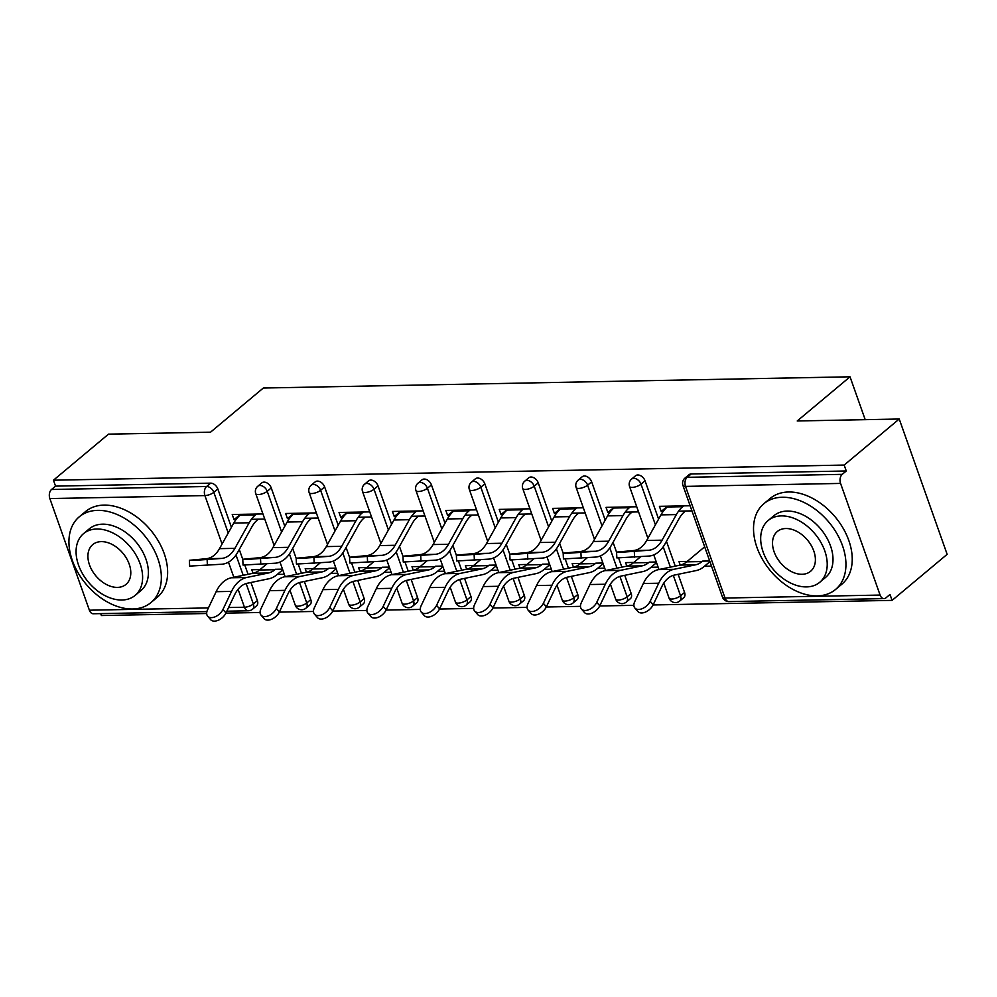 <?xml version="1.0" encoding="UTF-8"?>
<svg xmlns="http://www.w3.org/2000/svg" width="997" height="997" viewBox="0 0 997 997"><rect width="100%" height="100%" fill="white"/><g stroke="black" fill="none" stroke-linecap="round" stroke-linejoin="round"><path stroke-width="1.5" d="M206.902 611.585L93.282 613.753A6.705 4.312 -91.1 0 1 89.381 610.201L49.85 498.562A6.705 4.312 -91.1 0 1 51.52 489.49L55.545 486.125L53.452 480.205L108.511 434.144L210.517 432.2L263.32 388.032L850.03 376.804L797.226 420.971L899.232 419.014L947.15 554.332L892.091 600.381L889.997 594.461L885.972 597.826A6.705 4.312 88.9 0 1 884.003 598.624L728.944 601.59A6.705 4.312 88.9 0 1 725.043 598.038L880.102 595.072A6.705 4.312 88.9 0 0 884.003 598.624M100.697 613.616L101.37 615.523L206.678 613.504M225.908 613.13L260.08 612.482M279.31 612.108L313.482 611.46M332.711 611.086L366.884 610.438M386.101 610.064L420.273 609.416M439.503 609.042L473.675 608.394M492.904 608.02L527.077 607.372M546.306 606.999L580.478 606.35M599.708 605.977L633.88 605.329M653.097 604.955L892.091 600.381M865.197 419.662L850.03 376.804M840.571 483.42L685.5 486.386A6.705 4.312 88.9 0 1 687.182 477.314A6.705 4.561 -129.9 0 0 684.976 478.086L688.989 474.722A6.705 4.561 50.1 0 1 691.208 473.949L687.182 477.314L842.241 474.348A6.705 4.312 88.9 0 0 840.571 483.42L880.102 595.072M691.208 473.949L846.266 470.983L844.172 465.063L899.232 419.014M842.241 474.348L846.266 470.983M53.452 480.205L844.172 465.063M690.136 505.753L659.416 506.339L661.235 511.461L667.554 506.177M687.22 561.411L678.982 561.573L680.228 565.1L658.494 569.611A35.767 23.006 88.9 0 0 650.754 573.499A35.767 23.006 88.9 0 0 643.327 583.507L634.765 601.577A10.057 6.094 -40.8 0 0 634.852 607.996A10.057 6.094 -40.8 0 0 642.554 608.519A10.057 6.094 -40.8 0 0 650.169 601.278L653.185 604.78A10.057 6.094 139.2 0 1 645.582 612.021A10.057 6.094 139.2 0 1 637.868 611.497L634.852 607.996M685.462 562.794L687.107 561.411M661.235 511.461L663.179 511.424M678.583 511.137L691.943 510.875M709.69 560.975L702.623 561.112M704.443 566.246L711.509 566.109M310.777 599.596A6.705 4.561 50.1 0 1 309.942 604.843L305.917 608.207A6.705 4.561 -129.9 0 0 306.752 602.961L310.777 599.596L304.359 581.463M271.246 487.944L267.221 491.309A6.705 4.561 50.1 0 0 259.993 485.489A6.705 4.561 -129.9 0 0 257.774 486.262L261.8 482.897A6.705 4.561 50.1 0 1 264.006 482.124A6.705 4.561 50.1 0 1 271.246 487.944L284.806 526.266M292.669 548.462L296.184 558.382M298.228 564.152L301.455 573.287M55.545 486.125L210.616 483.146A6.705 4.561 50.1 0 1 217.845 488.966L231.404 527.288M239.268 549.484L242.782 559.404M244.826 565.174L248.066 574.309M250.957 582.485L257.376 600.618A6.705 4.561 50.1 0 1 256.541 605.864L252.528 609.229A6.705 4.561 -129.9 0 0 253.35 603.983L257.376 600.618M316.336 512.907L285.628 513.492L287.448 518.614L289.379 518.577M304.783 518.29L318.155 518.029M330.655 573.4L337.709 573.263M313.432 568.564L305.182 568.726L306.44 572.253L284.706 576.764A35.767 23.006 88.9 0 0 276.967 580.653A35.767 23.006 88.9 0 0 269.539 590.673L260.965 608.731A10.057 6.094 -40.8 0 0 261.052 615.161A10.057 6.094 -40.8 0 0 268.766 615.672A10.057 6.094 -40.8 0 0 276.368 608.432L279.397 611.934A10.057 6.094 139.2 0 1 271.795 619.174A10.057 6.094 139.2 0 1 264.08 618.663L261.052 615.161M335.902 568.14L328.836 568.265M417.569 597.552A6.705 4.561 50.1 0 1 416.746 602.799L412.721 606.164A6.705 4.561 -129.9 0 0 413.556 600.917L417.569 597.552L411.15 579.419M378.037 485.9L374.012 489.265A6.705 4.561 50.1 0 0 366.784 483.445A6.705 4.561 -129.9 0 0 364.578 484.218L368.603 480.853A6.705 4.561 50.1 0 1 370.809 480.08A6.705 4.561 50.1 0 1 378.037 485.9L391.609 524.223M399.461 546.418L402.975 556.338M405.019 562.109L408.259 571.244M423.139 510.863L392.419 511.449L394.239 516.571L396.183 516.533M411.587 516.247L424.959 515.985M437.446 571.356L444.512 571.219M420.223 566.52L411.985 566.682L413.232 570.209L391.497 574.721A35.767 23.006 88.9 0 0 383.758 578.609A35.767 23.006 88.9 0 0 376.33 588.629L367.768 606.687A10.057 6.094 -40.8 0 0 367.856 613.105A10.057 6.094 -40.8 0 0 375.557 613.629A10.057 6.094 -40.8 0 0 383.172 606.388L386.188 609.89A10.057 6.094 139.2 0 1 378.586 617.131A10.057 6.094 139.2 0 1 370.872 616.607L367.856 613.105M442.693 566.084L435.627 566.221M524.372 595.508A6.705 4.561 50.1 0 1 523.537 600.755L519.512 604.12A6.705 4.561 -129.9 0 0 520.347 598.873L524.372 595.508L517.954 577.375M484.841 483.857L480.816 487.221A6.705 4.561 50.1 0 0 473.587 481.401A6.705 4.561 -129.9 0 0 471.382 482.174L475.395 478.809A6.705 4.561 50.1 0 1 477.6 478.037A6.705 4.561 50.1 0 1 484.841 483.857L498.4 522.179M506.264 544.374L509.779 554.295M511.822 560.065L515.05 569.2M529.93 508.819L499.223 509.405L501.042 514.527L502.974 514.489M518.378 514.203L531.75 513.941M544.25 569.312L551.316 569.175M527.027 564.476L518.776 564.638L520.035 568.165M549.497 564.04L542.43 564.177M631.176 593.464A6.705 4.561 50.1 0 1 630.341 598.711L626.315 602.076A6.705 4.561 -129.9 0 0 627.15 596.829L631.176 593.464L624.745 575.331M591.632 481.813L587.607 485.178A6.705 4.561 50.1 0 0 580.379 479.358A6.705 4.561 -129.9 0 0 578.173 480.13L582.198 476.765A6.705 4.561 50.1 0 1 584.404 475.993A6.705 4.561 50.1 0 1 591.632 481.813L605.204 520.135M613.068 542.331L616.57 552.238M618.626 558.021L621.854 567.156M636.734 506.775L606.026 507.361L607.834 512.483L609.778 512.446M625.181 512.159L638.554 511.897M651.041 567.268L658.107 567.131M633.818 562.433L625.58 562.595L626.826 566.122L605.104 570.633A35.767 23.006 88.9 0 0 597.353 574.521A35.767 23.006 88.9 0 0 589.925 584.529L581.363 602.599A10.057 6.094 -40.8 0 0 581.45 609.017A10.057 6.094 -40.8 0 0 589.165 609.541A10.057 6.094 -40.8 0 0 596.767 602.3L599.783 605.802A10.057 6.094 139.2 0 1 592.181 613.043A10.057 6.094 139.2 0 1 584.466 612.519L581.45 609.017M656.288 561.996L649.221 562.134M684.565 592.442A6.705 4.561 50.1 0 1 683.743 597.689L679.717 601.041A6.705 4.561 -129.9 0 0 680.552 595.807L684.565 592.442L678.147 574.309M645.034 480.791L641.009 484.156A6.705 4.561 50.1 0 0 633.78 478.336A6.705 4.561 -129.9 0 0 631.575 479.108L635.6 475.743A6.705 4.561 50.1 0 1 637.806 474.971A6.705 4.561 50.1 0 1 645.034 480.791L658.606 519.113M666.457 541.309L675.256 566.134M597.639 568.29L604.705 568.153M580.428 563.455L572.178 563.617L573.437 567.143M602.898 563.018L595.832 563.155M583.332 507.797L552.625 508.383L554.432 513.505L556.376 513.467M571.78 513.181L585.152 512.919M577.774 594.486A6.705 4.561 50.1 0 1 576.939 599.733L572.914 603.098A6.705 4.561 -129.9 0 0 573.749 597.851L577.774 594.486L571.356 576.353M538.23 482.835L534.218 486.2A6.705 4.561 50.1 0 0 526.977 480.38A6.705 4.561 -129.9 0 0 524.771 481.152L528.796 477.787A6.705 4.561 50.1 0 1 531.002 477.015A6.705 4.561 50.1 0 1 538.23 482.835L551.802 521.157M559.666 543.353L563.18 553.273M565.224 559.043L568.452 568.178M490.848 570.334L497.914 570.197M473.625 565.498L465.387 565.66L466.633 569.187L444.899 573.699A35.767 23.006 88.9 0 0 437.16 577.587A35.767 23.006 88.9 0 0 429.732 587.607L421.17 605.665A10.057 6.094 -40.8 0 0 421.257 612.083A10.057 6.094 -40.8 0 0 428.959 612.607A10.057 6.094 -40.8 0 0 436.574 605.366L439.59 608.868A10.057 6.094 139.2 0 1 431.988 616.109A10.057 6.094 139.2 0 1 424.273 615.585L421.257 612.083M496.095 565.062L489.029 565.199M476.541 509.841L445.821 510.427L447.641 515.549L449.572 515.511M464.976 515.225L478.348 514.963M470.97 596.53A6.705 4.561 50.1 0 1 470.148 601.777L466.122 605.142A6.705 4.561 -129.9 0 0 466.945 599.895L470.97 596.53L464.552 578.397M431.439 484.878L427.414 488.243A6.705 4.561 50.1 0 0 420.186 482.423A6.705 4.561 -129.9 0 0 417.98 483.196L422.005 479.831A6.705 4.561 50.1 0 1 424.211 479.058A6.705 4.561 50.1 0 1 431.439 484.878L445.011 523.201M452.862 545.396L456.377 555.317M458.421 561.087L461.661 570.222M384.044 572.378L391.111 572.241M366.834 567.542L358.584 567.704L359.83 571.231L338.108 575.743A35.767 23.006 88.9 0 0 330.368 579.631A35.767 23.006 88.9 0 0 322.941 589.651L314.367 607.709A10.057 6.094 -40.8 0 0 314.454 614.14A10.057 6.094 -40.8 0 0 322.168 614.651A10.057 6.094 -40.8 0 0 329.77 607.41L332.799 610.912A10.057 6.094 139.2 0 1 325.184 618.152A10.057 6.094 139.2 0 1 317.482 617.629L314.454 614.14M389.291 567.106L382.237 567.243M369.737 511.885L339.03 512.47L340.837 517.593L342.781 517.555M358.185 517.269L371.557 517.007M364.179 598.574A6.705 4.561 50.1 0 1 363.344 603.821L359.319 607.185A6.705 4.561 -129.9 0 0 360.154 601.939L364.179 598.574L357.761 580.441M324.636 486.922L320.61 490.287A6.705 4.561 50.1 0 0 313.382 484.467A6.705 4.561 -129.9 0 0 311.176 485.24L315.202 481.875A6.705 4.561 50.1 0 1 317.407 481.102A6.705 4.561 50.1 0 1 324.636 486.922L338.207 525.245M346.071 547.44L349.586 557.36M351.629 563.131L354.857 572.266M277.253 574.422L284.319 574.284M260.03 569.586L251.792 569.748L253.039 573.275L231.304 577.786A35.767 23.006 88.9 0 0 223.565 581.675A35.767 23.006 88.9 0 0 216.137 591.695L207.563 609.753A10.057 6.094 -40.8 0 0 207.65 616.183A10.057 6.094 -40.8 0 0 215.364 616.694A10.057 6.094 -40.8 0 0 222.967 609.454L225.995 612.956A10.057 6.094 139.2 0 1 218.393 620.196A10.057 6.094 139.2 0 1 210.679 619.685L207.65 616.183M282.5 569.162L275.434 569.287M262.946 513.929L232.226 514.514L234.046 519.636L235.977 519.599M251.381 519.312L264.753 519.051M607.834 512.483L614.152 507.199M632.061 563.816L633.718 562.433M554.432 513.505L560.75 508.221M578.659 564.838L580.316 563.455M501.042 514.527L507.361 509.243M525.257 565.86L526.915 564.476M447.641 515.549L453.959 510.265M471.868 566.882L473.513 565.498M394.239 516.571L400.557 511.287M418.466 567.904L420.123 566.52M340.837 517.593L347.155 512.308M365.064 568.926L366.722 567.542M287.448 518.614L293.766 513.33M311.662 569.948L313.32 568.564M234.046 519.636L240.364 514.352M258.273 570.969L259.918 569.586M668.289 506.164L667.292 506.999A35.767 23.006 -91.1 0 0 660.961 514.876L646.692 540.474A29.96 19.267 88.9 0 1 641.395 547.066A29.96 19.267 88.9 0 1 633.431 550.543L616.57 552.114L623.187 552.114L648.835 550.244A29.96 19.267 88.9 0 0 656.799 546.767A29.96 19.267 88.9 0 0 662.095 540.175L676.365 514.589A35.767 23.006 -91.1 0 1 682.696 506.713L683.693 505.865M685.512 511L684.503 511.835A29.96 19.267 88.9 0 0 679.206 518.44L664.949 544.026A35.767 23.006 -91.1 0 1 658.618 551.902A35.767 23.006 -91.1 0 1 649.109 556.052L616.844 557.921L616.57 552.114M653.185 604.78L661.759 586.722A29.96 19.267 -91.1 0 1 667.978 578.335A29.96 19.267 -91.1 0 1 674.458 575.07L696.18 570.571A35.767 23.006 88.9 0 0 703.932 566.67L709.926 561.647M704.68 546.817L686.709 561.847L702.112 561.548A29.96 19.267 -91.1 0 1 695.632 564.801L673.897 569.312A35.767 23.006 88.9 0 0 666.158 573.2A35.767 23.006 88.9 0 0 658.73 583.22L650.169 601.278M686.709 561.847A29.96 19.267 -91.1 0 1 680.228 565.1L695.632 564.801M782.271 497.254A55.882 38.011 -129.9 0 0 763.876 503.697A55.882 38.011 -129.9 0 0 762.605 559.579A55.882 38.011 -129.9 0 0 817.204 595.882A55.882 38.011 -129.9 0 0 835.586 589.439A55.882 38.011 -129.9 0 0 836.869 533.557A55.882 38.011 -129.9 0 0 782.271 497.254M835.586 589.439L841.879 584.18A55.882 38.011 -129.9 0 0 843.15 528.298A55.882 38.011 -129.9 0 0 788.552 491.995A55.882 38.011 -129.9 0 0 770.17 498.438L763.876 503.697M768.139 520.534L773.921 515.698A40.241 27.368 50.1 0 1 787.156 511.062A40.241 27.368 50.1 0 1 826.463 537.196A40.241 27.368 50.1 0 1 825.553 577.437L819.771 582.273A40.241 27.368 -129.9 0 0 820.681 542.044A40.241 27.368 -129.9 0 0 781.374 515.898A40.241 27.368 -129.9 0 0 768.139 520.534A40.241 27.368 -129.9 0 0 767.216 560.775A40.241 27.368 -129.9 0 0 806.523 586.909A40.241 27.368 -129.9 0 0 819.771 582.273M802.049 574.284A25.934 17.634 -129.9 0 0 810.586 571.293A25.934 17.634 -129.9 0 0 811.184 545.371A25.934 17.634 -129.9 0 0 785.848 528.522A25.934 17.634 -129.9 0 0 777.311 531.513A25.934 17.634 -129.9 0 0 776.725 557.435A25.934 17.634 -129.9 0 0 802.049 574.284M97.669 510.364A55.882 38.011 -129.9 0 0 79.274 516.807A55.882 38.011 -129.9 0 0 78.003 572.677A55.882 38.011 -129.9 0 0 132.601 608.993A55.882 38.011 -129.9 0 0 150.983 602.549A55.882 38.011 -129.9 0 0 152.267 546.668A55.882 38.011 -129.9 0 0 97.669 510.364M150.983 602.549L157.277 597.29A55.882 38.011 -129.9 0 0 158.548 541.408A55.882 38.011 -129.9 0 0 103.95 505.105A55.882 38.011 -129.9 0 0 85.568 511.548L79.274 516.807M83.536 533.644L89.319 528.809A40.241 27.368 50.1 0 1 102.554 524.173A40.241 27.368 50.1 0 1 141.861 550.307A40.241 27.368 50.1 0 1 140.951 590.536L135.168 595.371A40.241 27.368 -129.9 0 0 136.078 555.142A40.241 27.368 -129.9 0 0 96.771 529.008A40.241 27.368 -129.9 0 0 83.536 533.644A40.241 27.368 -129.9 0 0 82.614 573.873A40.241 27.368 -129.9 0 0 121.921 600.02A40.241 27.368 -129.9 0 0 135.168 595.371M117.447 587.395A25.934 17.634 -129.9 0 0 125.983 584.404A25.934 17.634 -129.9 0 0 126.582 558.47A25.934 17.634 -129.9 0 0 101.245 541.633A25.934 17.634 -129.9 0 0 92.709 544.624A25.934 17.634 -129.9 0 0 92.123 570.546A25.934 17.634 -129.9 0 0 117.447 587.395M614.887 507.186L613.89 508.021A35.767 23.006 -91.1 0 0 607.559 515.898L593.302 541.496A29.96 19.267 88.9 0 1 587.993 548.088A29.96 19.267 88.9 0 1 580.042 551.565L563.168 553.136L569.786 553.136L595.446 551.266A29.96 19.267 88.9 0 0 603.397 547.789A29.96 19.267 88.9 0 0 608.706 541.197L622.963 515.611A35.767 23.006 -91.1 0 1 629.294 507.735L630.291 506.887M632.11 512.022L631.113 512.857A29.96 19.267 88.9 0 0 625.804 519.462L611.547 545.047A35.767 23.006 -91.1 0 1 605.216 552.924A35.767 23.006 -91.1 0 1 595.707 557.074L563.442 558.943L563.168 553.136M561.498 508.208L560.488 509.043A35.767 23.006 -91.1 0 0 554.158 516.92L539.9 542.518A29.96 19.267 88.9 0 1 534.604 549.11A29.96 19.267 88.9 0 1 526.64 552.587L509.766 554.158L516.396 554.158L542.044 552.288A29.96 19.267 88.9 0 0 550.008 548.811A29.96 19.267 88.9 0 0 555.304 542.218L569.561 516.633A35.767 23.006 -91.1 0 1 575.892 508.757L576.902 507.909M578.709 513.044L577.712 513.879A29.96 19.267 88.9 0 0 572.415 520.484L558.146 546.069A35.767 23.006 -91.1 0 1 551.815 553.946A35.767 23.006 -91.1 0 1 542.318 558.096L510.04 559.965L509.766 554.158M508.096 509.23L507.087 510.065A35.767 23.006 -91.1 0 0 500.756 517.942L486.499 543.539A29.96 19.267 88.9 0 1 481.202 550.132A29.96 19.267 88.9 0 1 473.239 553.609L456.377 555.179L462.994 555.179L488.642 553.31A29.96 19.267 88.9 0 0 496.606 549.833A29.96 19.267 88.9 0 0 501.902 543.24L516.159 517.655A35.767 23.006 -91.1 0 1 522.49 509.779L523.5 508.931M525.307 514.066L524.31 514.901A29.96 19.267 88.9 0 0 519.013 521.506L504.744 547.091A35.767 23.006 -91.1 0 1 498.425 554.968A35.767 23.006 -91.1 0 1 488.916 559.118L456.638 560.987L456.377 555.179M454.694 510.252L453.697 511.087A35.767 23.006 -91.1 0 0 447.366 518.963L433.097 544.561A29.96 19.267 88.9 0 1 427.8 551.154A29.96 19.267 88.9 0 1 419.837 554.631L402.975 556.201L409.593 556.201L435.24 554.332A29.96 19.267 88.9 0 0 443.204 550.867A29.96 19.267 88.9 0 0 448.5 544.262L462.77 518.677A35.767 23.006 -91.1 0 1 469.101 510.8L470.098 509.966M471.917 515.088L470.908 515.923A29.96 19.267 88.9 0 0 465.611 522.528L451.354 548.113A35.767 23.006 -91.1 0 1 445.023 555.99A35.767 23.006 -91.1 0 1 435.515 560.14L403.249 562.009L402.975 556.201M401.293 511.274L400.296 512.109A35.767 23.006 -91.1 0 0 393.965 519.998L379.707 545.583A29.96 19.267 88.9 0 1 374.398 552.176A29.96 19.267 88.9 0 1 366.447 555.653L349.573 557.223L356.191 557.223L381.851 555.354A29.96 19.267 88.9 0 0 389.802 551.889A29.96 19.267 88.9 0 0 395.111 545.284L409.368 519.699A35.767 23.006 -91.1 0 1 415.699 511.822L416.696 510.987M418.516 516.11L417.506 516.945A29.96 19.267 88.9 0 0 412.21 523.55L397.953 549.135A35.767 23.006 -91.1 0 1 391.622 557.011A35.767 23.006 -91.1 0 1 382.113 561.161L349.847 563.031L349.573 557.223M599.783 605.802L608.357 587.744A29.96 19.267 -91.1 0 1 614.576 579.357A29.96 19.267 -91.1 0 1 621.056 576.092L642.791 571.593A35.767 23.006 88.9 0 0 650.53 567.692L656.537 562.669M640.572 556.787L633.307 562.869L648.711 562.57A29.96 19.267 -91.1 0 1 642.23 565.822L620.508 570.334A35.767 23.006 88.9 0 0 612.756 574.222A35.767 23.006 88.9 0 0 605.329 584.242L596.767 602.3M633.307 562.869A29.96 19.267 -91.1 0 1 626.826 566.122L642.23 565.822M587.171 557.809L579.905 563.891A29.96 19.267 -91.1 0 1 573.425 567.143L551.702 571.655A35.767 23.006 88.9 0 0 543.963 575.543A35.767 23.006 88.9 0 0 536.536 585.551L527.961 603.621A10.057 6.094 -40.8 0 0 528.049 610.039A10.057 6.094 -40.8 0 0 535.763 610.563A10.057 6.094 -40.8 0 0 543.365 603.322L546.393 606.824L554.955 588.766A29.96 19.267 -91.1 0 1 561.174 580.379A29.96 19.267 -91.1 0 1 567.667 577.113L589.389 572.614A35.767 23.006 88.9 0 0 597.128 568.714L603.135 563.704M579.905 563.891L595.309 563.592A29.96 19.267 -91.1 0 1 588.828 566.844L567.106 571.356A35.767 23.006 88.9 0 0 559.367 575.244A35.767 23.006 88.9 0 0 551.939 585.264L543.365 603.322M546.393 606.824A10.057 6.094 139.2 0 1 538.779 614.065A10.057 6.094 139.2 0 1 531.077 613.541L528.049 610.039M533.781 558.831L526.503 564.913A29.96 19.267 -91.1 0 1 520.023 568.165L498.301 572.677A35.767 23.006 88.9 0 0 490.561 576.565A35.767 23.006 88.9 0 0 483.134 586.572L474.56 604.643A10.057 6.094 -40.8 0 0 474.647 611.061A10.057 6.094 -40.8 0 0 482.361 611.585A10.057 6.094 -40.8 0 0 489.963 604.344L492.992 607.846L501.553 589.788A29.96 19.267 -91.1 0 1 507.785 581.401A29.96 19.267 -91.1 0 1 514.265 578.148L535.987 573.636A35.767 23.006 88.9 0 0 543.726 569.736L549.733 564.726M526.503 564.913L541.907 564.614A29.96 19.267 -91.1 0 1 535.426 567.866L513.704 572.378A35.767 23.006 88.9 0 0 505.965 576.266A35.767 23.006 88.9 0 0 498.537 586.286L489.963 604.344M492.992 607.846A10.057 6.094 139.2 0 1 485.389 615.087A10.057 6.094 139.2 0 1 477.675 614.563L474.647 611.061M439.59 608.868L448.164 590.81A29.96 19.267 -91.1 0 1 454.383 582.422A29.96 19.267 -91.1 0 1 460.863 579.17L482.585 574.658A35.767 23.006 88.9 0 0 490.325 570.758L496.332 565.748M480.38 559.853L473.114 565.935L488.518 565.635A29.96 19.267 -91.1 0 1 482.037 568.888L460.302 573.4A35.767 23.006 88.9 0 0 452.563 577.288A35.767 23.006 88.9 0 0 445.136 587.308L436.574 605.366M473.114 565.935A29.96 19.267 -91.1 0 1 466.633 569.187L482.037 568.888M386.188 609.89L394.762 591.832A29.96 19.267 -91.1 0 1 400.981 583.444A29.96 19.267 -91.1 0 1 407.461 580.192L429.196 575.68A35.767 23.006 88.9 0 0 436.935 571.792L442.93 566.77M426.978 560.875L419.712 566.957L435.116 566.657A29.96 19.267 -91.1 0 1 428.635 569.91L406.901 574.422A35.767 23.006 88.9 0 0 399.161 578.31A35.767 23.006 88.9 0 0 391.734 588.33L383.172 606.388M419.712 566.957A29.96 19.267 -91.1 0 1 413.232 570.209L428.635 569.91M347.891 512.296L346.894 513.143A35.767 23.006 -91.1 0 0 340.563 521.02L326.306 546.605A29.96 19.267 88.9 0 1 320.997 553.198A29.96 19.267 88.9 0 1 313.046 556.675L296.171 558.245L302.801 558.245L328.449 556.376A29.96 19.267 88.9 0 0 336.4 552.911A29.96 19.267 88.9 0 0 341.709 546.306L355.966 520.721A35.767 23.006 -91.1 0 1 362.297 512.844L363.294 512.009M365.114 517.131L364.117 517.966A29.96 19.267 88.9 0 0 358.808 524.572L344.551 550.157A35.767 23.006 -91.1 0 1 338.22 558.033A35.767 23.006 -91.1 0 1 328.723 562.183L296.445 564.053L296.171 558.245M332.799 610.912L341.36 592.854A29.96 19.267 -91.1 0 1 347.579 584.466A29.96 19.267 -91.1 0 1 354.06 581.214L375.794 576.702A35.767 23.006 88.9 0 0 383.533 572.814L389.54 567.792M373.576 561.897L366.31 567.978L381.714 567.679A29.96 19.267 -91.1 0 1 375.233 570.932L353.511 575.443A35.767 23.006 88.9 0 0 345.772 579.332A35.767 23.006 88.9 0 0 338.344 589.352L329.77 607.41M366.31 567.978A29.96 19.267 -91.1 0 1 359.83 571.231L375.233 570.932M294.501 513.318L293.492 514.165A35.767 23.006 -91.1 0 0 287.161 522.042L272.904 547.627A29.96 19.267 88.9 0 1 267.607 554.22A29.96 19.267 88.9 0 1 259.644 557.697L242.77 559.267L249.4 559.267L275.047 557.398A29.96 19.267 88.9 0 0 283.011 553.933A29.96 19.267 88.9 0 0 288.307 547.328L302.565 521.743A35.767 23.006 -91.1 0 1 308.896 513.866L309.905 513.031M311.712 518.153L310.715 518.988A29.96 19.267 88.9 0 0 305.418 525.593L291.149 551.179A35.767 23.006 -91.1 0 1 284.818 559.055A35.767 23.006 -91.1 0 1 275.322 563.205L243.044 565.075L242.77 559.267M279.397 611.934L287.959 593.876A29.96 19.267 -91.1 0 1 294.19 585.488A29.96 19.267 -91.1 0 1 300.67 582.236L322.392 577.724A35.767 23.006 88.9 0 0 330.132 573.836L336.139 568.813M320.187 562.919L312.908 569L328.312 568.701A29.96 19.267 -91.1 0 1 321.832 571.954L300.109 576.465A35.767 23.006 88.9 0 0 292.37 580.366A35.767 23.006 88.9 0 0 284.943 590.374L276.368 608.432M312.908 569A29.96 19.267 -91.1 0 1 306.428 572.253L321.832 571.954M241.1 514.34L240.09 515.187A35.767 23.006 -91.1 0 0 233.772 523.064L219.502 548.649A29.96 19.267 88.9 0 1 214.205 555.242A29.96 19.267 88.9 0 1 206.242 558.719L189.38 560.289L195.998 560.289L221.646 558.42A29.96 19.267 88.9 0 0 229.609 554.955A29.96 19.267 88.9 0 0 234.906 548.35L249.175 522.764A35.767 23.006 -91.1 0 1 255.494 514.888L256.503 514.053M258.323 519.175L257.313 520.01A29.96 19.267 88.9 0 0 252.017 526.615L237.747 552.201A35.767 23.006 -91.1 0 1 231.429 560.077A35.767 23.006 -91.1 0 1 221.92 564.227L189.642 566.097L189.38 560.289M225.995 612.956L234.569 594.897A29.96 19.267 -91.1 0 1 240.788 586.51A29.96 19.267 -91.1 0 1 247.268 583.257L268.991 578.746A35.767 23.006 88.9 0 0 276.73 574.858L282.737 569.835M266.785 563.941L259.519 570.022L274.923 569.723A29.96 19.267 -91.1 0 1 268.43 572.988L246.708 577.487A35.767 23.006 88.9 0 0 238.968 581.388A35.767 23.006 88.9 0 0 231.541 591.395L222.967 609.454M259.519 570.022A29.96 19.267 -91.1 0 1 253.026 573.275L268.43 572.988M684.976 478.086A6.705 6.705 0 0 0 682.957 485.477A6.705 2.355 160.5 0 0 685.5 486.386L725.043 598.038A6.705 2.355 160.5 0 1 722.489 597.116A6.705 6.705 0 0 0 728.944 601.59M89.381 610.201L208.435 607.921M228.562 607.534L244.452 607.235L238.084 589.264M233.834 577.263L228.475 562.134M222.069 544.038L204.908 495.584L49.85 498.562M51.52 489.49L206.591 486.511L210.616 483.146M217.845 488.966L213.819 492.331A6.705 2.355 -19.5 0 1 204.908 495.584A6.705 4.312 -91.1 0 1 206.591 486.511A6.705 4.561 50.1 0 1 213.819 492.331L228.226 533.009M226.83 611.198L248.353 610.787A6.705 4.312 -91.1 0 1 244.452 607.235A6.705 2.355 -19.5 0 0 253.35 603.983L246.122 583.544M631.575 479.108A6.705 6.705 0 0 0 629.556 486.499A6.705 2.355 160.5 0 0 632.11 487.408A6.705 2.355 -19.5 0 0 641.009 484.156L655.415 524.833M663.204 546.817L670.395 567.143M673.311 575.369L680.552 595.807A6.705 2.355 -19.5 0 1 671.642 599.06A6.705 2.355 160.5 0 1 669.087 598.138A6.705 6.705 0 0 0 679.717 601.041M578.173 480.13A6.705 6.705 0 0 0 576.154 487.521A6.705 2.355 160.5 0 0 578.709 488.43A6.705 2.355 -19.5 0 0 587.607 485.178L602.014 525.855M609.803 547.839L616.993 568.165M619.91 576.391L627.15 596.829A6.705 2.355 -19.5 0 1 618.24 600.082A6.705 2.355 160.5 0 1 615.697 599.16A6.705 6.705 0 0 0 626.315 602.076M524.771 481.152A6.705 6.705 0 0 0 522.752 488.542A6.705 2.355 160.5 0 0 525.307 489.452A6.705 2.355 -19.5 0 0 534.218 486.2L548.612 526.877M556.401 548.861L563.592 569.187M566.508 577.413L573.749 597.851A6.705 2.355 -19.5 0 1 564.838 601.104A6.705 2.355 160.5 0 1 562.296 600.182A6.705 6.705 0 0 0 572.914 603.098M471.382 482.174A6.705 6.705 0 0 0 469.363 489.564A6.705 2.355 160.5 0 0 471.905 490.474A6.705 2.355 -19.5 0 0 480.816 487.221L495.222 527.899M502.999 549.883L510.202 570.209M513.119 578.434L520.347 598.873A6.705 2.355 -19.5 0 1 511.449 602.126A6.705 2.355 160.5 0 1 508.894 601.203A6.705 6.705 0 0 0 519.512 604.12M417.98 483.196A6.705 6.705 0 0 0 415.961 490.586A6.705 2.355 160.5 0 0 418.503 491.496A6.705 2.355 -19.5 0 0 427.414 488.243L441.821 528.921M449.61 550.905L456.8 571.231M459.717 579.456L466.945 599.895A6.705 2.355 -19.5 0 1 458.047 603.148A6.705 2.355 160.5 0 1 455.492 602.225A6.705 6.705 0 0 0 466.122 605.142M364.578 484.218A6.705 6.705 0 0 0 362.559 491.608A6.705 2.355 160.5 0 0 365.114 492.518A6.705 2.355 -19.5 0 0 374.012 489.265L388.419 529.943M396.208 551.927L403.399 572.253M406.315 580.478L413.556 600.917A6.705 2.355 -19.5 0 1 404.645 604.17A6.705 2.355 160.5 0 1 402.09 603.247A6.705 6.705 0 0 0 412.721 606.164M311.176 485.24A6.705 6.705 0 0 0 309.157 492.63A6.705 2.355 160.5 0 0 311.712 493.54A6.705 2.355 -19.5 0 0 320.61 490.287L335.017 530.965M342.806 552.961L349.997 573.275M352.913 581.5L360.154 601.939A6.705 2.355 -19.5 0 1 351.243 605.191A6.705 2.355 160.5 0 1 348.701 604.269A6.705 6.705 0 0 0 359.319 607.185M257.774 486.262A6.705 6.705 0 0 0 255.755 493.652A6.705 2.355 160.5 0 0 258.31 494.562A6.705 2.355 -19.5 0 0 267.221 491.309L281.615 531.987M289.404 553.983L296.608 574.297M299.511 582.522L306.752 602.961A6.705 2.355 -19.5 0 1 297.854 606.213A6.705 2.355 160.5 0 1 295.299 605.291A6.705 6.705 0 0 0 305.917 608.207M236.015 555.005L243.206 575.319M646.692 540.474L662.095 540.175M634.316 551.503L634.591 557.298M633.431 550.543L648.835 550.244M660.961 514.876L676.365 514.589M667.292 506.999L682.696 506.713M658.73 583.22L643.327 583.507M673.897 569.312L658.494 569.611M593.302 541.496L608.706 541.197M580.915 552.525L581.189 558.32M580.042 551.565L595.446 551.266M607.559 515.898L622.963 515.611M613.89 508.021L629.294 507.735M539.9 542.518L555.304 542.218M527.525 553.547L527.787 559.342M526.64 552.587L542.044 552.288M554.158 516.92L569.561 516.633M560.488 509.043L575.892 508.757M486.499 543.539L501.902 543.24M474.123 554.569L474.398 560.364M473.239 553.609L488.642 553.31M500.756 517.942L516.159 517.655M507.087 510.065L522.49 509.779M433.097 544.561L448.5 544.262M420.722 555.591L420.996 561.386M419.837 554.631L435.24 554.332M447.366 518.963L462.77 518.677M453.697 511.087L469.101 510.8M379.707 545.583L395.111 545.284M367.32 556.613L367.594 562.408M366.447 555.653L381.851 555.354M393.965 519.998L409.368 519.699M400.296 512.109L415.699 511.822M605.329 584.242L589.925 584.529M620.508 570.334L605.104 570.633M551.939 585.264L536.536 585.551M588.828 566.844L573.425 567.143M567.106 571.356L551.702 571.655M498.537 586.286L483.134 586.572M535.426 567.866L520.023 568.165M513.704 572.378L498.301 572.677M445.136 587.308L429.732 587.607M460.302 573.4L444.899 573.699M391.734 588.33L376.33 588.629M406.901 574.422L391.497 574.721M326.306 546.605L341.709 546.306M313.93 557.635L314.192 563.43M313.046 556.675L328.449 556.376M340.563 521.02L355.966 520.721M346.894 513.143L362.297 512.844M338.344 589.352L322.941 589.651M353.511 575.443L338.108 575.743M272.904 547.627L288.307 547.328M260.529 558.656L260.803 564.452M259.644 557.697L275.047 557.398M287.161 522.042L302.565 521.743M293.492 514.165L308.896 513.866M284.943 590.374L269.539 590.673M300.109 576.465L284.706 576.764M219.502 548.649L234.906 548.35M207.127 559.678L207.401 565.473M206.242 558.719L221.646 558.42M233.772 523.064L249.175 522.764M240.09 515.187L255.494 514.888M231.541 591.395L216.137 591.695M246.708 577.487L231.304 577.786M682.957 485.477L722.489 597.116M629.556 486.499L647.9 538.305M653.77 554.893L658.955 569.511M663.778 583.12L669.087 598.138M576.154 487.521L594.499 539.327M600.381 555.915L605.553 570.533M610.376 584.142L615.697 599.16M522.752 488.542L541.109 540.349M546.979 556.937L552.151 571.555M556.974 585.164L562.296 600.182M469.363 489.564L487.707 541.371M493.577 557.959L498.762 572.577M503.572 586.186L508.894 601.203M415.961 490.586L434.306 542.393M440.175 558.981L445.36 573.599M450.17 587.208L455.492 602.225M362.559 491.608L380.904 543.415M386.774 560.002L391.958 574.621M396.781 588.23L402.09 603.247M309.157 492.63L327.502 544.437M333.384 561.024L338.556 575.643M343.379 589.252L348.701 604.269M255.755 493.652L274.113 545.459M279.983 562.046L285.154 576.665M289.977 590.274L295.299 605.291M248.353 610.787A6.705 6.705 0 0 0 252.528 609.229"/></g></svg>
